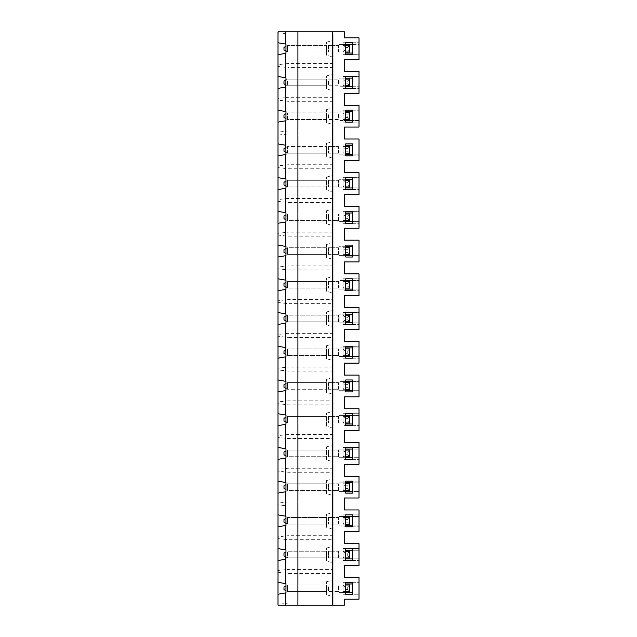 <?xml version="1.0" encoding="UTF-8"?>
<svg xmlns="http://www.w3.org/2000/svg" width="637" height="637" viewBox="0 0 637 637"><rect width="100%" height="100%" fill="white"/><g stroke="black" fill="none" stroke-linecap="round" stroke-linejoin="round"><path stroke-width="0.48" stroke-dasharray="3.19 2.39" d="M287.916 605.15L333.103 605.15L287.916 605.15L287.916 31.85L278.003 31.85L333.103 31.85L287.916 31.85M352.357 583.97L358.997 583.97L358.997 582.314L358.997 599.178L344.394 599.178L344.394 605.15L278.003 605.15L278.003 31.85L278.003 32.718L287.964 33.865L333.103 33.865L333.103 605.15L333.103 33.865M332.442 605.15L332.442 31.85M352.357 592.601L339.083 592.601L339.083 583.97L358.997 583.97L358.997 577.401L344.394 577.401L344.394 565.449L358.997 565.449L358.997 558.88L339.083 558.88L339.083 550.249L339.083 558.88L343.064 558.88L343.064 548.592L343.064 560.536L345.716 560.536L343.064 560.536L343.064 558.88L345.716 558.88M278.003 572.297L278.003 570.561L287.964 569.406L287.964 603.135L278.003 604.282L278.003 594.265L285.973 592.856L285.973 583.715L278.003 582.314L278.003 572.297L287.964 573.443L333.103 573.443M352.357 44.399L358.997 44.399L358.997 37.822L344.394 37.822L344.394 31.85L278.003 31.85L278.003 42.735L278.003 32.718M352.357 582.314L358.997 582.314L352.357 582.314L352.357 594.265L358.997 594.265L352.357 594.265M345.716 583.97L339.083 583.97L339.083 592.601L343.064 592.601L343.064 582.314L345.716 582.314L345.716 594.265L343.064 594.265L345.716 594.265M345.716 592.601L343.064 592.601L343.064 582.314L345.716 582.314M352.357 122.137L352.357 110.185L358.997 110.185L358.997 122.137L352.357 122.137L358.997 122.137L358.997 120.473L339.083 120.473L339.083 111.841L339.083 120.473L343.064 120.473L343.064 119.477L345.055 117.487L345.055 114.827L343.064 112.837L343.064 119.477L343.064 112.837L343.064 119.477L349.697 119.477L349.697 112.837L347.706 114.827L347.706 117.487L349.697 119.477M349.697 584.965L343.064 584.965L343.064 591.606L349.697 591.606L349.697 584.965L347.706 586.964L347.706 589.615L349.697 591.606M352.357 111.841L339.083 111.841L343.064 111.841L343.064 110.185L343.064 122.137L345.716 122.137L343.064 122.137L343.064 120.473L345.716 120.473M345.716 110.185L343.064 110.185L345.716 110.185L345.716 122.137M345.716 548.592L343.064 548.592L345.716 548.592L345.716 560.536M326.462 119.477L287.43 119.477L287.43 112.837L326.462 112.837L287.43 112.837L287.43 119.477L326.462 119.477L326.462 112.837L326.462 119.477M326.462 594.807L326.462 581.772L326.462 594.807L333.103 596.59L333.103 579.989L333.103 596.59M326.462 591.606L326.462 584.965L326.462 591.606L287.43 591.606L287.43 584.965L326.462 584.965L287.43 584.965L287.43 591.606L326.462 591.606M326.462 561.086L326.462 548.043L326.462 561.086L333.103 562.861L333.103 546.267L333.103 562.861M285.973 557.041L287.43 557.885L326.462 557.885L326.462 551.244L326.462 557.885L287.43 557.885L287.43 551.244L326.462 551.244L287.43 551.244L287.43 557.885L283.983 555.894L283.983 553.235L285.973 552.088M352.357 54.686L352.357 42.735L358.997 42.735L358.997 54.686L352.357 54.686L358.997 54.686L358.997 53.03L339.083 53.03L339.083 44.399L339.083 53.03L343.064 53.03L343.064 45.394L343.064 52.035L349.697 52.035L349.697 45.394L343.064 45.394L343.064 52.035L345.055 50.036L345.055 47.385L343.064 45.394L345.716 45.394M287.964 31.85L287.964 67.594L333.103 67.594M287.964 605.15L287.964 603.135L333.103 603.135M278.003 570.561L278.003 560.536L285.973 559.135L285.973 549.994L278.003 548.592L278.003 536.832L287.964 535.685L287.964 569.406L333.103 569.406M278.003 538.576L287.964 539.722L333.103 539.722M347.706 589.615L345.055 589.615L345.055 586.964L347.706 586.964M333.103 333.342L287.964 333.342L278.003 334.497L278.003 324.472L285.973 323.07L285.973 313.93L278.003 312.528L278.003 302.503L287.964 303.658L287.964 337.379L333.103 337.379M278.003 334.497L278.003 336.232L287.964 337.379L287.964 367.071L278.003 368.218L278.003 369.954L287.964 371.1L333.103 371.1M278.003 302.503L278.003 300.768L287.964 299.621L287.964 303.658L333.103 303.658M352.357 312.528L358.997 312.528L358.997 324.472L352.357 324.472L352.357 312.528L358.997 312.528L358.997 314.184L358.997 307.615L344.394 307.615L344.394 295.664L358.997 295.664L358.997 289.094L339.083 289.094L339.083 280.463L339.083 289.094L343.064 289.094L343.064 288.099L345.055 286.101L345.055 283.449L343.064 281.458L343.064 288.099L343.064 281.458L345.716 281.458M345.716 321.82L343.064 321.82L343.064 312.528L345.716 312.528L345.716 324.472L343.064 324.472L345.716 324.472M352.357 347.906L358.997 347.906L358.997 341.336L344.394 341.336L344.394 329.385L358.997 329.385L358.997 322.816L339.083 322.816L343.064 322.816L343.064 324.472L343.064 312.528L345.716 312.528M278.003 235.061L278.003 233.325L287.964 232.171L287.964 265.9L278.003 267.046L278.003 257.03L285.973 255.62L285.973 246.479L278.003 245.078L278.003 235.061L287.964 236.208L333.103 236.208M278.003 267.046L278.003 268.782L287.964 269.929L333.103 269.929M333.103 265.9L287.964 265.9L287.964 299.621L333.103 299.621M352.357 245.078L358.997 245.078L358.997 257.03L352.357 257.03L352.357 245.078L358.997 245.078L358.997 246.734L358.997 240.165L344.394 240.165L344.394 228.213L358.997 228.213L358.997 221.644L339.083 221.644L339.083 213.013L339.083 221.644L343.064 221.644L343.064 220.649L345.055 218.658L345.055 215.999L343.064 214.008L343.064 220.649L343.064 214.008L345.716 214.008M352.357 246.734L339.083 246.734L343.064 246.734L343.064 245.078L345.716 245.078L345.716 257.03L343.064 257.03L345.716 257.03M352.357 280.463L358.997 280.463L358.997 273.886L344.394 273.886L344.394 261.942L358.997 261.942L358.997 255.365L339.083 255.365L343.064 255.365L343.064 257.03L343.064 245.078L345.716 245.078M278.003 233.325L278.003 223.3L285.973 221.899L285.973 212.758L278.003 211.357L278.003 201.34L287.964 202.486L333.103 202.486M333.103 232.171L287.964 232.171L287.964 198.449L278.003 199.596L278.003 201.34M352.357 211.357L358.997 211.357L358.997 223.3L352.357 223.3L352.357 211.357L358.997 211.357L358.997 213.013L358.997 206.444L344.394 206.444L344.394 194.492L358.997 194.492L358.997 187.923L339.083 187.923L339.083 179.292L339.083 187.923L343.064 187.923L343.064 186.928L345.055 184.937L345.055 182.278L343.064 180.287L343.064 186.928L343.064 180.287L345.716 180.287M352.357 213.013L339.083 213.013L343.064 213.013L343.064 211.357L345.716 211.357L345.716 223.3L343.064 223.3L345.716 223.3M345.716 221.644L343.064 221.644L343.064 211.357L345.716 211.357M278.003 199.596L278.003 189.579L285.973 188.178L285.973 179.037L278.003 177.627L278.003 167.611L287.964 168.765L333.103 168.765M333.103 198.449L287.964 198.449L287.964 164.728L278.003 165.875L278.003 167.611M352.357 177.627L358.997 177.627L358.997 189.579L352.357 189.579L352.357 177.627L358.997 177.627L358.997 179.292L358.997 172.723L344.394 172.723L344.394 160.771L358.997 160.771L358.997 154.194L339.083 154.194L339.083 145.57L339.083 154.194L343.064 154.194L343.064 153.198L345.055 151.208L345.055 148.556L343.064 146.566L343.064 153.198L343.064 146.566L345.716 146.566M352.357 179.292L339.083 179.292L343.064 179.292L343.064 177.627L345.716 177.627L345.716 189.579L343.064 189.579L345.716 189.579M345.716 187.923L343.064 187.923L343.064 177.627L345.716 177.627M333.103 164.728L287.964 164.728L287.964 130.999L278.003 132.154L278.003 143.906L278.003 133.889L287.964 135.036L333.103 135.036M278.003 165.875L278.003 177.627M278.003 132.154L278.003 133.889M352.357 143.906L358.997 143.906L358.997 155.858L352.357 155.858L352.357 143.906L358.997 143.906L358.997 145.57L358.997 138.993L344.394 138.993L344.394 127.05L358.997 127.05L358.997 120.473L352.357 120.473M349.697 146.566L347.706 148.556L347.706 151.208L349.697 153.198L349.697 146.566L343.064 146.566L343.064 143.906L345.716 143.906L345.716 155.858L343.064 155.858L343.064 154.194L345.716 154.194M345.716 155.858L343.064 155.858L343.064 143.906L345.716 143.906M278.003 300.768L278.003 312.528M278.003 290.751L285.973 289.349L285.973 280.208L278.003 278.799L278.003 268.782M352.357 278.799L358.997 278.799L358.997 290.751L352.357 290.751L352.357 278.799L358.997 278.799L358.997 280.463L339.083 280.463L343.064 280.463L343.064 278.799L345.716 278.799L345.716 290.751L343.064 290.751L345.716 290.751M345.716 289.094L343.064 289.094L343.064 278.799L345.716 278.799M333.103 63.557L287.964 63.557L278.003 64.703L278.003 66.439L287.964 67.594L287.964 97.278L278.003 98.424L278.003 88.408L278.003 110.185L278.003 100.168L287.964 101.315L333.103 101.315M278.003 64.703L278.003 66.439M352.357 42.735L358.997 42.735L358.997 44.399L339.083 44.399L343.064 44.399L343.064 42.735L345.716 42.735L345.716 54.686L343.064 54.686L345.716 54.686M345.716 53.03L343.064 53.03L343.064 42.735L345.716 42.735M333.103 97.278L287.964 97.278L287.964 130.999L333.103 130.999M278.003 98.424L278.003 100.168M352.357 76.464L358.997 76.464L358.997 88.408L352.357 88.408L352.357 76.464L358.997 76.464L358.997 78.12L358.997 71.551L344.394 71.551L344.394 59.599L358.997 59.599L358.997 53.03L352.357 53.03M352.357 78.12L339.083 78.12L343.064 78.12L343.064 76.464L345.716 76.464L345.716 88.408L343.064 88.408L345.716 88.408M352.357 110.185L358.997 110.185L358.997 111.841L358.997 105.272L344.394 105.272L344.394 93.321L358.997 93.321L358.997 86.751L339.083 86.751L343.064 86.751L343.064 88.408L343.064 76.464L345.716 76.464M278.003 110.185L285.973 111.586L285.973 120.727L278.003 122.137M278.003 155.858L285.973 154.449L285.973 145.316L278.003 143.906M278.003 594.265L278.003 604.282M278.003 536.832L278.003 548.592M278.003 526.815L285.973 525.414L285.973 516.273L278.003 514.863L278.003 504.846L287.964 506.001L333.103 506.001M333.103 535.685L287.964 535.685L287.964 501.964L278.003 503.111L278.003 504.846M278.003 503.111L278.003 514.863M278.003 493.094L285.973 491.684L285.973 482.551L278.003 481.142L278.003 471.125L287.964 472.272L333.103 472.272M333.103 501.964L287.964 501.964L287.964 468.235L278.003 469.389L278.003 471.125M278.003 469.389L278.003 481.142M278.003 459.373L285.973 457.963L285.973 448.822L278.003 447.421L278.003 437.404L287.964 438.551L333.103 438.551M333.103 468.235L287.964 468.235L287.964 434.514L278.003 435.66L278.003 437.404M278.003 435.66L278.003 447.421M278.003 425.643L285.973 424.242L285.973 415.101L278.003 413.7L278.003 403.675L287.964 404.829L333.103 404.829M333.103 434.514L287.964 434.514L287.964 400.792L278.003 401.939L278.003 403.675M278.003 401.939L278.003 413.7M278.003 391.922L285.973 390.521L285.973 381.38L278.003 379.971L278.003 369.954M278.003 368.218L278.003 379.971M278.003 358.201L285.973 356.792L285.973 347.651L278.003 346.249L278.003 336.232M297.917 605.15L297.917 31.85M339.083 86.751L339.083 78.12L339.083 86.751M352.357 145.57L345.716 145.57M339.083 255.365L339.083 246.734L339.083 255.365M352.357 314.184L339.083 314.184L339.083 322.816L339.083 314.184L345.716 314.184M352.357 346.249L358.997 346.249L358.997 358.201L352.357 358.201L352.357 346.249L358.997 346.249L358.997 347.906L339.083 347.906L339.083 356.537L339.083 347.906L343.064 347.906L343.064 346.249L345.716 346.249L345.716 358.201L343.064 358.201L345.716 358.201M352.357 381.635L358.997 381.635L358.997 375.058L344.394 375.058L344.394 363.114L358.997 363.114L358.997 356.537L339.083 356.537L343.064 356.537L343.064 355.542L349.697 355.542L349.697 348.901L347.706 350.899L347.706 353.551L345.055 353.551L345.055 350.899L347.706 350.899M352.357 379.971L358.997 379.971L358.997 391.922L352.357 391.922L352.357 379.971L358.997 379.971L358.997 381.635L339.083 381.635L339.083 390.266L339.083 381.635L343.064 381.635L343.064 379.971L345.716 379.971L345.716 391.922L343.064 391.922L345.716 391.922M352.357 415.356L358.997 415.356L358.997 408.787L344.394 408.787L344.394 396.835L358.997 396.835L358.997 390.266L339.083 390.266L343.064 390.266L343.064 389.263L345.055 387.272L345.055 384.621L343.064 382.63L343.064 389.263L343.064 382.63L345.716 382.63M352.357 425.643L358.997 425.643L352.357 425.643L352.357 413.7L358.997 413.7L358.997 415.356L339.083 415.356L339.083 423.987L339.083 415.356L343.064 415.356L343.064 413.7L345.716 413.7L345.716 425.643L343.064 425.643L345.716 425.643M352.357 449.077L358.997 449.077L358.997 442.508L344.394 442.508L344.394 430.556L358.997 430.556L358.997 423.987L339.083 423.987L343.064 423.987L343.064 422.992L345.055 421.001L345.055 418.342L343.064 416.351L343.064 422.992L343.064 416.351L345.716 416.351M352.357 459.373L358.997 459.373L352.357 459.373L352.357 447.421L358.997 447.421L358.997 449.077L339.083 449.077L339.083 457.708L339.083 449.077L343.064 449.077L343.064 447.421L345.716 447.421L345.716 459.373L343.064 459.373L345.716 459.373M352.357 482.806L358.997 482.806L358.997 476.229L344.394 476.229L344.394 464.277L358.997 464.277L358.997 457.708L339.083 457.708L343.064 457.708L343.064 456.713L345.055 454.722L345.055 452.063L343.064 450.072L343.064 456.713L343.064 450.072L345.716 450.072M352.357 493.094L358.997 493.094L352.357 493.094L352.357 481.142L358.997 481.142L358.997 482.806L339.083 482.806L339.083 491.43L339.083 482.806L343.064 482.806L343.064 481.142L345.716 481.142L345.716 493.094L343.064 493.094L345.716 493.094M352.357 516.527L358.997 516.527L358.997 509.95L344.394 509.95L344.394 498.007L358.997 498.007L358.997 491.43L339.083 491.43L343.064 491.43L343.064 490.434L345.055 488.444L345.055 485.792L343.064 483.802L343.064 490.434L343.064 483.802L345.716 483.802M352.357 526.815L358.997 526.815L352.357 526.815L352.357 514.863L358.997 514.863L358.997 516.527L339.083 516.527L339.083 525.159L339.083 516.527L343.064 516.527L343.064 514.863L345.716 514.863L345.716 526.815L343.064 526.815L345.716 526.815M352.357 550.249L358.997 550.249L358.997 543.679L344.394 543.679L344.394 531.728L358.997 531.728L358.997 525.159L339.083 525.159L343.064 525.159L343.064 524.163L345.055 522.173L345.055 519.513L343.064 517.523L343.064 524.163L343.064 517.523L345.716 517.523M352.357 560.536L358.997 560.536L352.357 560.536L352.357 548.592L358.997 548.592L358.997 550.249L345.716 550.249M333.103 116.157L333.103 124.454L333.103 116.157M333.103 82.436L333.103 90.733L333.103 82.436M333.103 48.715L333.103 40.41L333.103 48.715M333.103 284.779L333.103 293.076L333.103 284.779M333.103 318.5L333.103 326.797L333.103 318.5M333.103 149.886L333.103 141.581L333.103 149.886M333.103 183.607L333.103 175.31L333.103 183.607M333.103 217.328L333.103 225.625L333.103 217.328M333.103 251.05L333.103 259.355L333.103 251.05M333.103 385.95L333.103 377.645L333.103 385.95M333.103 352.221L333.103 343.924L333.103 352.221M333.103 419.672L333.103 427.968L333.103 419.672M333.103 453.393L333.103 461.69L333.103 453.393M333.103 487.114L333.103 495.419L333.103 487.114M333.103 520.843L333.103 529.14L333.103 520.843M278.003 560.536L278.003 582.314M278.003 324.472L278.003 346.249M278.003 257.03L278.003 278.799M278.003 223.3L278.003 245.078M278.003 189.579L278.003 211.357M278.003 76.464L285.973 77.865L285.973 87.006L278.003 88.408M278.003 42.735L285.973 44.144L285.973 53.285L278.003 54.686M345.716 591.606L343.064 591.606L345.055 589.615M345.055 586.964L343.064 584.965L345.716 584.965M343.064 584.965L343.064 591.606M345.716 525.159L343.064 525.159L343.064 514.863L345.716 514.863M352.357 514.863L358.997 514.863L358.997 526.815L358.997 525.159L352.357 525.159M345.716 491.43L343.064 491.43L343.064 481.142L345.716 481.142M352.357 481.142L358.997 481.142L358.997 493.094L358.997 491.43L352.357 491.43M345.716 457.708L343.064 457.708L343.064 447.421L345.716 447.421M352.357 447.421L358.997 447.421L358.997 459.373L358.997 457.708L352.357 457.708M345.716 423.987L343.064 423.987L343.064 413.7L345.716 413.7M352.357 413.7L358.997 413.7L358.997 425.643L358.997 423.987L352.357 423.987M333.103 367.071L287.964 367.071L287.964 400.792L333.103 400.792M345.716 356.537L343.064 356.537L343.064 346.249L345.716 346.249M345.716 390.266L343.064 390.266L343.064 379.971L345.716 379.971M349.697 315.18L347.706 317.17L347.706 319.83L345.055 319.83L345.055 317.17L343.064 315.18L343.064 321.82L349.697 321.82L349.697 315.18L345.716 315.18M285.973 320.976L287.43 321.82L287.43 315.18L326.462 315.18L326.462 321.82L326.462 315.18L287.43 315.18L283.983 317.17L283.983 319.83L287.43 321.82L287.43 315.18L285.973 316.024M285.973 147.402L287.43 146.566L326.462 146.566L287.43 146.566L283.983 148.556L283.983 151.208L287.43 153.198L287.43 146.566L287.43 153.198L285.973 152.362M285.973 287.255L287.43 288.099L287.43 281.458L287.43 288.099L326.462 288.099L326.462 281.458L326.462 288.099L287.43 288.099L283.983 286.101L283.983 283.449L285.973 282.302M347.706 319.83L349.697 321.82M343.064 315.18L343.064 321.82L345.055 319.83M345.055 317.17L347.706 317.17M345.716 355.542L343.064 355.542L345.055 353.551M326.462 321.82L287.43 321.82L326.462 321.82M326.462 153.198L287.43 153.198L326.462 153.198L326.462 146.566L326.462 153.198M287.43 281.458L326.462 281.458L287.43 281.458M347.706 353.551L349.697 355.542M349.697 281.458L347.706 283.449L347.706 286.101L349.697 288.099L349.697 281.458L343.064 281.458L343.064 288.099L349.697 288.099M345.716 288.099L343.064 288.099M285.973 51.191L287.43 52.035L287.43 45.394L287.43 52.035L326.462 52.035L287.43 52.035L283.983 50.036L283.983 47.385L285.973 46.23M347.706 286.101L345.055 286.101M345.055 283.449L347.706 283.449M326.462 45.394L326.462 52.035L326.462 45.394L287.43 45.394L326.462 45.394M345.716 254.37L343.064 254.37L345.055 252.379L345.055 249.728L343.064 247.737L343.064 254.37L343.064 247.737L345.716 247.737M349.697 247.737L347.706 249.728L347.706 252.379L349.697 254.37L349.697 247.737L343.064 247.737L343.064 254.37L349.697 254.37M285.973 253.534L287.43 254.37L287.43 247.737L326.462 247.737L326.462 254.37L326.462 247.737L287.43 247.737L283.983 249.728L283.983 252.379L287.43 254.37L287.43 247.737L285.973 248.573M283.983 387.272L287.43 389.263L287.43 382.63L283.983 384.621L283.983 387.272M285.973 388.427L287.43 389.263L326.462 389.263L287.43 389.263L287.43 382.63L285.973 383.466M285.973 219.805L287.43 220.649L287.43 214.008L287.43 220.649L326.462 220.649L326.462 214.008L326.462 220.649L287.43 220.649L283.983 218.658L283.983 215.999L285.973 214.852M347.706 252.379L345.055 252.379M345.055 249.728L347.706 249.728M326.462 254.37L287.43 254.37L326.462 254.37M287.43 214.008L326.462 214.008L287.43 214.008M349.697 214.008L347.706 215.999L347.706 218.658L349.697 220.649L349.697 214.008L343.064 214.008L343.064 220.649L349.697 220.649M345.716 220.649L343.064 220.649M285.973 186.084L287.43 186.928L287.43 180.287L287.43 186.928L326.462 186.928L326.462 180.287L326.462 186.928L287.43 186.928L283.983 184.937L283.983 182.278L285.973 181.131M347.706 218.658L345.055 218.658M345.055 215.999L347.706 215.999M287.43 180.287L326.462 180.287L287.43 180.287M349.697 180.287L347.706 182.278L347.706 184.937L349.697 186.928L349.697 180.287L343.064 180.287L343.064 186.928L349.697 186.928M345.716 186.928L343.064 186.928M347.706 184.937L345.055 184.937M345.055 182.278L347.706 182.278M345.716 153.198L349.697 153.198M347.706 151.208L345.055 151.208M345.055 148.556L347.706 148.556M343.064 146.566L343.064 153.198M352.357 290.751L358.997 290.751L358.997 289.094L352.357 289.094M345.716 255.365L343.064 255.365L343.064 254.37M343.064 247.737L343.064 246.734L345.716 246.734M343.064 281.458L343.064 280.463L345.716 280.463M352.357 324.472L358.997 324.472L358.997 322.816L352.357 322.816M343.064 321.82L343.064 322.816L345.716 322.816M345.055 553.235L343.064 551.244L343.064 557.885L349.697 557.885L349.697 551.244L343.064 551.244L343.064 557.885L345.055 555.894L345.055 553.235L347.706 553.235L347.706 555.894L345.055 555.894M345.716 557.885L343.064 557.885M343.064 551.244L345.716 551.244M349.697 551.244L347.706 553.235M347.706 555.894L349.697 557.885M283.983 519.513L283.983 522.173L287.43 524.163L287.43 517.523L326.462 517.523L326.462 524.163L287.43 524.163L287.43 517.523L283.983 519.513M285.973 585.809L283.983 586.964L283.983 589.615L285.973 590.77M349.697 517.523L347.706 519.513L347.706 522.173L349.697 524.163L349.697 517.523L343.064 517.523L343.064 524.163L349.697 524.163M345.716 524.163L343.064 524.163M285.973 523.319L287.43 524.163L326.462 524.163L326.462 517.523L287.43 517.523L285.973 518.367M285.973 489.598L287.43 490.434L287.43 483.802L287.43 490.434L326.462 490.434L326.462 483.802L326.462 490.434L287.43 490.434L283.983 488.444L283.983 485.792L285.973 484.638M347.706 522.173L345.055 522.173M345.055 519.513L347.706 519.513M287.43 483.802L326.462 483.802L287.43 483.802M349.697 483.802L347.706 485.792L347.706 488.444L349.697 490.434L349.697 483.802L343.064 483.802L343.064 490.434L349.697 490.434M345.716 490.434L343.064 490.434M285.973 455.869L287.43 456.713L287.43 450.072L287.43 456.713L326.462 456.713L326.462 450.072L326.462 456.713L287.43 456.713L283.983 454.722L283.983 452.063L285.973 450.916M347.706 488.444L345.055 488.444M345.055 485.792L347.706 485.792M287.43 450.072L326.462 450.072L287.43 450.072M349.697 450.072L347.706 452.063L347.706 454.722L349.697 456.713L349.697 450.072L343.064 450.072L343.064 456.713L349.697 456.713M345.716 456.713L343.064 456.713M285.973 422.148L287.43 422.992L287.43 416.351L287.43 422.992L326.462 422.992L326.462 416.351L326.462 422.992L287.43 422.992L283.983 421.001L283.983 418.342L285.973 417.195M347.706 454.722L345.055 454.722M345.055 452.063L347.706 452.063M287.43 416.351L326.462 416.351L287.43 416.351M349.697 416.351L347.706 418.342L347.706 421.001L349.697 422.992L349.697 416.351L343.064 416.351L343.064 422.992L349.697 422.992M345.716 422.992L343.064 422.992M285.973 354.698L287.43 355.542L287.43 348.901L287.43 355.542L326.462 355.542L287.43 355.542L283.983 353.551L283.983 350.899L285.973 349.745M347.706 421.001L345.055 421.001M345.055 418.342L347.706 418.342M326.462 348.901L326.462 355.542L326.462 348.901L287.43 348.901L326.462 348.901M349.697 382.63L347.706 384.621L347.706 387.272L349.697 389.263L349.697 382.63L343.064 382.63L343.064 389.263L349.697 389.263M345.716 389.263L343.064 389.263M347.706 387.272L345.055 387.272M345.055 384.621L347.706 384.621M326.462 382.63L287.43 382.63L326.462 382.63L326.462 389.263L326.462 382.63M345.055 350.899L343.064 348.901L343.064 355.542L343.064 348.901L345.716 348.901M349.697 348.901L343.064 348.901L343.064 355.542M343.064 382.63L343.064 381.635L345.716 381.635M343.064 416.351L343.064 415.356L345.716 415.356M343.064 450.072L343.064 449.077L345.716 449.077M343.064 483.802L343.064 482.806L345.716 482.806M343.064 517.523L343.064 516.527L345.716 516.527M352.357 548.592L358.997 548.592L358.997 560.536L358.997 558.88L352.357 558.88M349.697 112.837L345.716 112.837M345.716 119.477L343.064 119.477M345.716 85.756L343.064 85.756L345.055 83.766L345.055 81.106L343.064 79.115L343.064 85.756L343.064 79.115L343.064 85.756L349.697 85.756L349.697 79.115L345.716 79.115M285.973 84.912L287.43 85.756L326.462 85.756L326.462 79.115L326.462 85.756L287.43 85.756L283.983 83.766L283.983 81.106L287.43 79.115L326.462 79.115L287.43 79.115L287.43 85.756L287.43 79.115L285.973 79.959M345.716 52.035L343.064 52.035M352.357 390.266L358.997 390.266L358.997 391.922L352.357 391.922M343.064 348.901L343.064 347.906L345.716 347.906M352.357 356.537L358.997 356.537L358.997 358.201L352.357 358.201M352.357 255.365L358.997 255.365L358.997 257.03L352.357 257.03M343.064 214.008L343.064 213.013L345.716 213.013M352.357 221.644L358.997 221.644L358.997 223.3L352.357 223.3M343.064 180.287L343.064 179.292L345.716 179.292M352.357 187.923L358.997 187.923L358.997 189.579L352.357 189.579M352.357 154.194L358.997 154.194L358.997 155.858L352.357 155.858M343.064 112.837L343.064 111.841L345.716 111.841M345.716 86.751L343.064 86.751L343.064 85.756M343.064 79.115L343.064 78.12L345.716 78.12M352.357 86.751L358.997 86.751L358.997 88.408L352.357 88.408M343.064 45.394L343.064 44.399L345.716 44.399M326.462 527.364L326.462 514.322L326.462 527.364L333.103 529.14M326.462 493.635L326.462 480.601L326.462 493.635L333.103 495.419M326.462 459.914L326.462 446.871L326.462 459.914L333.103 461.69M326.462 426.193L326.462 413.15L326.462 426.193L333.103 427.968M326.462 358.742L326.462 345.708L326.462 358.742L333.103 360.518M326.462 392.464L326.462 379.429L326.462 392.464L333.103 394.247M326.462 257.571L326.462 244.536L326.462 257.571L333.103 259.355M326.462 223.85L326.462 210.807L326.462 223.85L333.103 225.625M326.462 190.129L326.462 177.086L326.462 190.129L333.103 191.904M326.462 156.399L326.462 143.365L326.462 156.399L333.103 158.183M326.462 325.021L326.462 311.979L326.462 325.021L333.103 326.797M326.462 291.292L326.462 278.258L326.462 291.292L333.103 293.076M326.462 55.228L326.462 42.193L326.462 55.228L333.103 57.011M326.462 88.957L326.462 75.914L326.462 88.957L333.103 90.733M326.462 122.678L326.462 109.636L326.462 122.678L333.103 124.454M345.055 114.827L347.706 114.827M347.706 117.487L345.055 117.487M285.973 113.681L283.983 114.827L283.983 117.487L285.973 118.633M349.697 79.115L347.706 81.106L347.706 83.766L349.697 85.756M347.706 83.766L345.055 83.766M345.055 81.106L347.706 81.106M349.697 45.394L347.706 47.385L347.706 50.036L349.697 52.035M347.706 50.036L345.055 50.036M345.055 47.385L347.706 47.385M338.414 52.035L338.414 45.394L338.414 52.035L328.461 52.035L328.461 45.394L338.414 45.394L328.461 45.394L328.461 52.035L338.414 52.035M328.461 79.115L338.414 79.115L338.414 85.756L328.461 85.756L328.461 79.115L338.414 79.115L338.414 85.756L328.461 85.756L328.461 79.115M328.461 112.837L338.414 112.837L338.414 119.477L328.461 119.477L328.461 112.837L338.414 112.837L338.414 119.477L328.461 119.477L328.461 112.837M338.414 321.82L338.414 315.18L338.414 321.82L328.461 321.82L328.461 315.18L338.414 315.18L328.461 315.18L328.461 321.82L338.414 321.82M338.414 288.099L338.414 281.458L338.414 288.099L328.461 288.099L328.461 281.458L338.414 281.458L328.461 281.458L328.461 288.099L338.414 288.099M338.414 254.37L338.414 247.737L338.414 254.37L328.461 254.37L328.461 247.737L338.414 247.737L328.461 247.737L328.461 254.37L338.414 254.37M338.414 220.649L338.414 214.008L338.414 220.649L328.461 220.649L328.461 214.008L338.414 214.008L328.461 214.008L328.461 220.649L338.414 220.649M338.414 186.928L338.414 180.287L338.414 186.928L328.461 186.928L328.461 180.287L338.414 180.287L328.461 180.287L328.461 186.928L338.414 186.928M338.414 153.198L338.414 146.566L338.414 153.198L328.461 153.198L328.461 146.566L338.414 146.566L328.461 146.566L328.461 153.198L338.414 153.198M328.461 584.965L338.414 584.965L328.461 584.965L328.461 591.606L338.414 591.606L338.414 584.965L338.414 591.606L328.461 591.606L328.461 584.965M338.414 557.885L338.414 551.244L338.414 557.885L328.461 557.885L328.461 551.244L338.414 551.244L328.461 551.244L328.461 557.885L338.414 557.885M338.414 524.163L338.414 517.523L338.414 524.163L328.461 524.163L328.461 517.523L338.414 517.523L328.461 517.523L328.461 524.163L338.414 524.163M338.414 490.434L338.414 483.802L338.414 490.434L328.461 490.434L328.461 483.802L338.414 483.802L328.461 483.802L328.461 490.434L338.414 490.434M338.414 456.713L338.414 450.072L338.414 456.713L328.461 456.713L328.461 450.072L338.414 450.072L328.461 450.072L328.461 456.713L338.414 456.713M338.414 422.992L338.414 416.351L338.414 422.992L328.461 422.992L328.461 416.351L338.414 416.351L328.461 416.351L328.461 422.992L338.414 422.992M338.414 355.542L338.414 348.901L338.414 355.542L328.461 355.542L328.461 348.901L338.414 348.901L328.461 348.901L328.461 355.542L338.414 355.542M338.414 389.263L338.414 382.63L338.414 389.263L328.461 389.263L328.461 382.63L338.414 382.63L328.461 382.63L328.461 389.263L338.414 389.263M326.462 581.772L333.103 579.989M326.462 548.043L333.103 546.267M326.462 514.322L333.103 512.546M326.462 480.601L333.103 478.817M326.462 446.871L333.103 445.096M326.462 413.15L333.103 411.375M326.462 345.708L333.103 343.924M326.462 379.429L333.103 377.645M326.462 244.536L333.103 242.753M326.462 210.807L333.103 209.032M326.462 177.086L333.103 175.31M326.462 143.365L333.103 141.581M326.462 311.979L333.103 310.203M326.462 278.258L333.103 276.482M326.462 42.193L333.103 40.41M326.462 75.914L333.103 74.139M326.462 109.636L333.103 107.86"/><path stroke-width="0.96" d="M278.003 594.265L285.973 592.856L285.973 583.715L278.003 582.314L278.003 605.15L344.394 605.15L344.394 599.178L358.997 599.178L358.997 577.401L344.394 577.401L344.394 565.449L358.997 565.449L358.997 543.679L344.394 543.679L344.394 531.728L358.997 531.728L358.997 509.95L344.394 509.95L344.394 498.007L358.997 498.007L358.997 476.229L344.394 476.229L344.394 464.277L358.997 464.277L358.997 442.508L344.394 442.508L344.394 430.556L358.997 430.556L358.997 408.787L344.394 408.787L344.394 396.835L358.997 396.835L358.997 375.058L344.394 375.058L344.394 363.114L358.997 363.114L358.997 341.336L344.394 341.336L344.394 329.385L358.997 329.385L358.997 307.615L344.394 307.615L344.394 295.664L358.997 295.664L358.997 273.886L344.394 273.886L344.394 261.942L358.997 261.942L358.997 240.165L344.394 240.165L344.394 228.213L358.997 228.213L358.997 206.444L344.394 206.444L344.394 194.492L358.997 194.492L358.997 172.723L344.394 172.723L344.394 160.771L358.997 160.771L358.997 138.993L344.394 138.993L344.394 127.05L358.997 127.05L358.997 105.272L344.394 105.272L344.394 93.321L358.997 93.321L358.997 71.551L344.394 71.551L344.394 59.599L358.997 59.599L358.997 37.822L344.394 37.822L344.394 31.85L278.003 31.85L278.003 42.735L285.44 44.049L285.44 31.85M352.357 122.137L352.357 110.185L345.716 110.185L345.716 122.137L352.357 122.137L345.716 122.137M352.357 88.408L352.357 76.464L345.716 76.464L345.716 88.408L352.357 88.408L345.716 88.408M352.357 54.686L352.357 42.735L345.716 42.735L345.716 54.686L352.357 54.686L345.716 54.686M352.357 290.751L352.357 278.799L345.716 278.799L345.716 290.751L352.357 290.751L345.716 290.751M352.357 324.472L352.357 312.528L345.716 312.528L345.716 324.472L352.357 324.472L345.716 324.472M352.357 155.858L352.357 143.906L345.716 143.906L345.716 155.858L352.357 155.858L345.716 155.858M352.357 189.579L352.357 177.627L345.716 177.627L345.716 189.579L352.357 189.579L345.716 189.579M352.357 223.3L352.357 211.357L345.716 211.357L345.716 223.3L352.357 223.3L345.716 223.3M352.357 257.03L352.357 245.078L345.716 245.078L345.716 257.03L352.357 257.03L345.716 257.03M352.357 346.249L345.716 346.249L345.716 358.201L352.357 358.201L352.357 346.249L345.716 346.249M352.357 391.922L352.357 379.971L345.716 379.971L345.716 391.922L352.357 391.922L345.716 391.922M352.357 425.643L352.357 413.7L345.716 413.7L345.716 425.643L352.357 425.643L345.716 425.643M352.357 459.373L352.357 447.421L345.716 447.421L345.716 459.373L352.357 459.373L345.716 459.373M352.357 493.094L352.357 481.142L345.716 481.142L345.716 493.094L352.357 493.094L345.716 493.094M352.357 526.815L352.357 514.863L345.716 514.863L345.716 526.815L352.357 526.815L345.716 526.815M352.357 560.536L352.357 548.592L345.716 548.592L345.716 560.536L352.357 560.536L345.716 560.536M352.357 594.265L352.357 582.314L345.716 582.314L345.716 594.265L352.357 594.265L345.716 594.265M345.716 582.314L352.357 582.314M345.716 592.601L352.357 592.601M345.716 583.97L352.357 583.97M332.442 605.15L332.442 31.85M278.003 582.314L278.003 312.528L285.44 313.834L285.44 289.437L285.973 289.349L285.973 280.208L285.44 280.113L285.44 255.716L285.973 255.62L285.973 246.479L285.44 246.392L285.44 221.995L285.973 221.899L285.973 212.758L285.44 212.662L285.44 188.273L285.973 188.178L285.973 179.037L285.44 178.941L285.44 154.544L285.973 154.449L285.44 120.823L278.003 122.137L278.003 110.185L285.973 111.586L285.973 120.727L285.44 120.823M345.716 312.528L352.357 312.528M278.003 312.528L278.003 245.078L285.44 246.392M345.716 245.078L352.357 245.078M278.003 245.078L278.003 211.357L285.44 212.662M345.716 211.357L352.357 211.357M278.003 211.357L278.003 177.627L285.44 178.941M345.716 177.627L352.357 177.627M278.003 177.627L278.003 122.137M345.716 143.906L352.357 143.906M345.716 278.799L352.357 278.799M278.003 110.185L278.003 42.735M345.716 42.735L352.357 42.735M345.716 76.464L352.357 76.464M345.716 110.185L352.357 110.185M278.003 143.906L285.44 145.22M285.44 605.15L285.44 592.951M278.003 379.971L285.44 381.284L285.44 356.887L278.003 358.201M278.003 413.7L285.44 415.006L285.44 390.608L278.003 391.922M297.917 605.15L297.917 31.85M285.44 44.049L285.973 44.144L285.973 53.285L285.44 53.373L285.44 77.77L285.973 77.865L285.44 111.491M285.44 313.834L285.973 313.93L285.973 323.07L285.44 323.166L285.973 356.792L285.44 356.887M285.44 381.284L285.973 381.38L285.973 390.521L285.44 390.608M285.44 415.006L285.973 415.101L285.973 424.242L285.44 424.338L285.44 448.727L285.973 448.822L285.973 457.963L285.44 458.059L285.44 482.456L285.973 482.551L285.973 491.684L285.44 491.78L285.44 516.177L285.973 516.273L285.973 525.414L285.44 525.509L285.44 549.898L285.973 549.994L285.44 583.627M345.716 584.965L349.697 584.965L349.697 591.606L345.716 591.606M345.716 514.863L352.357 514.863M345.716 481.142L352.357 481.142M345.716 447.421L352.357 447.421M345.716 413.7L352.357 413.7M345.716 379.971L352.357 379.971M345.716 315.18L349.697 315.18L349.697 321.82L345.716 321.82M285.973 316.024L283.983 317.17L283.983 319.83L285.973 320.976M285.973 147.402L283.983 148.556L283.983 151.208L285.973 152.362M285.973 282.302L283.983 283.449L283.983 286.101L285.973 287.255M345.716 348.901L349.697 348.901L349.697 355.542L345.716 355.542M345.716 281.458L349.697 281.458L349.697 288.099L345.716 288.099M285.973 46.23L283.983 47.385L283.983 50.036L285.973 51.191M345.716 247.737L349.697 247.737L349.697 254.37L345.716 254.37M285.973 248.573L283.983 249.728L283.983 252.379L285.973 253.534M285.973 383.466L283.983 384.621L283.983 387.272L285.973 388.427M285.973 214.852L283.983 215.999L283.983 218.658L285.973 219.805M345.716 214.008L349.697 214.008L349.697 220.649L345.716 220.649M285.973 181.131L283.983 182.278L283.983 184.937L285.973 186.084M345.716 180.287L349.697 180.287L349.697 186.928L345.716 186.928M345.716 146.566L349.697 146.566L349.697 153.198L345.716 153.198M345.716 280.463L352.357 280.463M345.716 314.184L352.357 314.184M345.716 322.816L352.357 322.816M345.716 551.244L349.697 551.244L349.697 557.885L345.716 557.885M285.973 552.088L283.983 553.235L283.983 555.894L285.973 557.041M285.973 523.319L283.983 522.173L283.983 519.513L285.973 518.367M285.973 590.77L283.983 589.615L283.983 586.964L285.973 585.809M345.716 517.523L349.697 517.523L349.697 524.163L345.716 524.163M285.973 484.638L283.983 485.792L283.983 488.444L285.973 489.598M345.716 483.802L349.697 483.802L349.697 490.434L345.716 490.434M285.973 450.916L283.983 452.063L283.983 454.722L285.973 455.869M345.716 450.072L349.697 450.072L349.697 456.713L345.716 456.713M285.973 417.195L283.983 418.342L283.983 421.001L285.973 422.148M345.716 416.351L349.697 416.351L349.697 422.992L345.716 422.992M285.973 349.745L283.983 350.899L283.983 353.551L285.973 354.698M345.716 382.63L349.697 382.63L349.697 389.263L345.716 389.263M345.716 415.356L352.357 415.356M345.716 449.077L352.357 449.077M345.716 482.806L352.357 482.806M345.716 516.527L352.357 516.527M345.716 550.249L352.357 550.249M345.716 548.592L352.357 548.592M278.003 548.592L285.44 549.898M278.003 560.536L285.44 559.23M345.716 558.88L352.357 558.88M278.003 514.863L285.44 516.177M345.716 491.43L352.357 491.43M345.716 112.837L349.697 112.837L349.697 119.477L345.716 119.477M345.716 79.115L349.697 79.115L349.697 85.756L345.716 85.756M345.716 45.394L349.697 45.394L349.697 52.035L345.716 52.035M345.716 525.159L352.357 525.159M345.716 457.708L352.357 457.708M345.716 423.987L352.357 423.987M345.716 390.266L352.357 390.266M345.716 381.635L352.357 381.635M345.716 356.537L352.357 356.537M352.357 358.201L345.716 358.201M345.716 347.906L352.357 347.906M345.716 289.094L352.357 289.094M345.716 255.365L352.357 255.365M345.716 246.734L352.357 246.734M345.716 221.644L352.357 221.644M345.716 213.013L352.357 213.013M345.716 187.923L352.357 187.923M345.716 179.292L352.357 179.292M345.716 154.194L352.357 154.194M345.716 145.57L352.357 145.57M345.716 120.473L352.357 120.473M345.716 111.841L352.357 111.841M345.716 86.751L352.357 86.751M345.716 78.12L352.357 78.12M345.716 53.03L352.357 53.03M345.716 44.399L352.357 44.399M278.003 526.815L285.44 525.509M278.003 493.094L285.44 491.78M278.003 481.142L285.44 482.456M278.003 459.373L285.44 458.059M278.003 447.421L285.44 448.727M278.003 425.643L285.44 424.338M278.003 324.472L285.44 323.166M278.003 346.249L285.44 347.563M278.003 290.751L285.44 289.437M278.003 278.799L285.44 280.113M278.003 257.03L285.44 255.716M278.003 223.3L285.44 221.995M278.003 189.579L285.44 188.273M278.003 155.858L285.44 154.544M278.003 88.408L285.44 87.102M278.003 76.464L285.44 77.77M278.003 54.686L285.44 53.373M285.973 79.959L283.983 81.106L283.983 83.766L285.973 84.912M285.973 113.681L283.983 114.827L283.983 117.487L285.973 118.633"/></g></svg>
